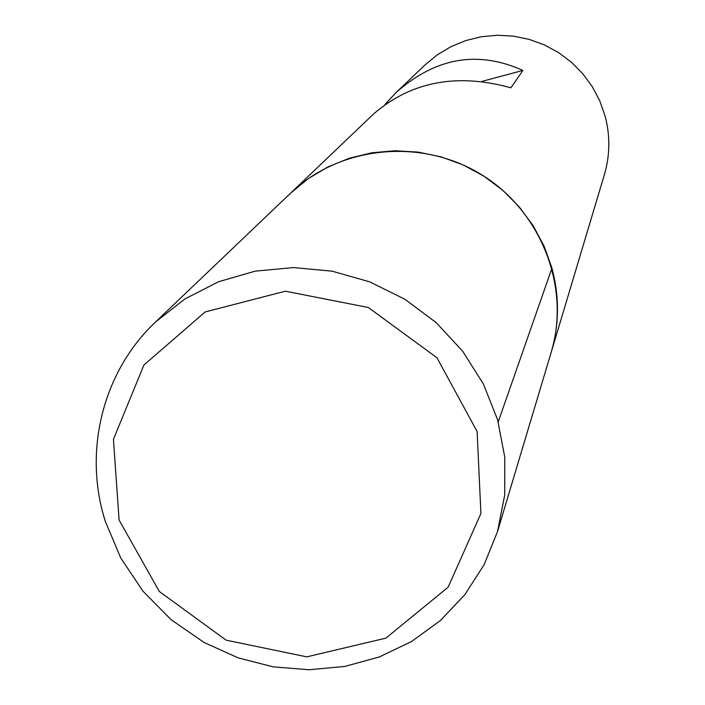 <?xml version="1.0" encoding="UTF-8"?>
<svg xmlns="http://www.w3.org/2000/svg" width="705" height="705" viewBox="0 0 705 705"><rect width="100%" height="100%" fill="white"/><g stroke="black" fill="none" stroke-linecap="round" stroke-linejoin="round"><path stroke-width="1.06" d="M396.166 92.452C435.655 57.493 477.902 50.161 522.89 70.438L510.905 87.825C457.148 72.862 411.473 81.48 373.888 113.699L155.585 321.938L185.01 298.876L218.603 281.727L255.201 271.152L293.492 267.583L332.108 271.169L369.658 281.833L404.767 299.176L436.148 322.59L462.683 351.222L483.401 384.005L497.589 419.757L504.762 457.157L504.727 494.875L497.518 531.561L551.134 352.518C559.276 324.741 559.55 296.62 551.953 268.173L544.172 246.327L533.209 225.759L519.303 206.944L502.762 190.306L483.956 176.215L463.3 165.005L441.268 156.915L418.347 152.121L395.056 150.738L371.914 152.774L349.442 158.184L328.133 166.829L308.455 178.497L290.83 192.932C339.872 145.812 421.264 137.546 481.207 174.487C541.317 211.147 570.874 287.429 551.134 352.518L604.352 174.769C610.037 155.373 610.292 135.818 605.128 116.096L599.823 100.965L592.323 86.741L582.797 73.752L571.455 62.278L558.545 52.593L544.357 44.9L529.199 39.374L513.416 36.131L497.36 35.25L481.374 36.739L465.829 40.555L451.05 46.618L437.373 54.787L425.08 64.869L396.166 92.452L384.974 104.481M522.89 70.438L481.815 81.428M498.206 421.916L551.953 268.173M119.101 520.043L159.33 591.495L226.138 640.175L306.781 656.857L385.908 638.131L448.142 587.177L480.916 513.496L477.109 431.478L436.941 357.735L368.336 307.512L285.402 291.2L205.208 311.918L143.935 364.996L113.426 439.338L119.101 520.043M155.585 321.938C102.34 372.02 83.084 452.011 105.327 521.374L120.784 558.043L143.009 591.239L171.165 619.739L204.186 642.537L238.167 657.862L273.179 666.851L309.107 669.75L344.868 666.428L379.369 656.945L411.535 641.524L440.343 620.576L464.824 594.712L484.106 564.723L497.518 531.561"/></g></svg>
